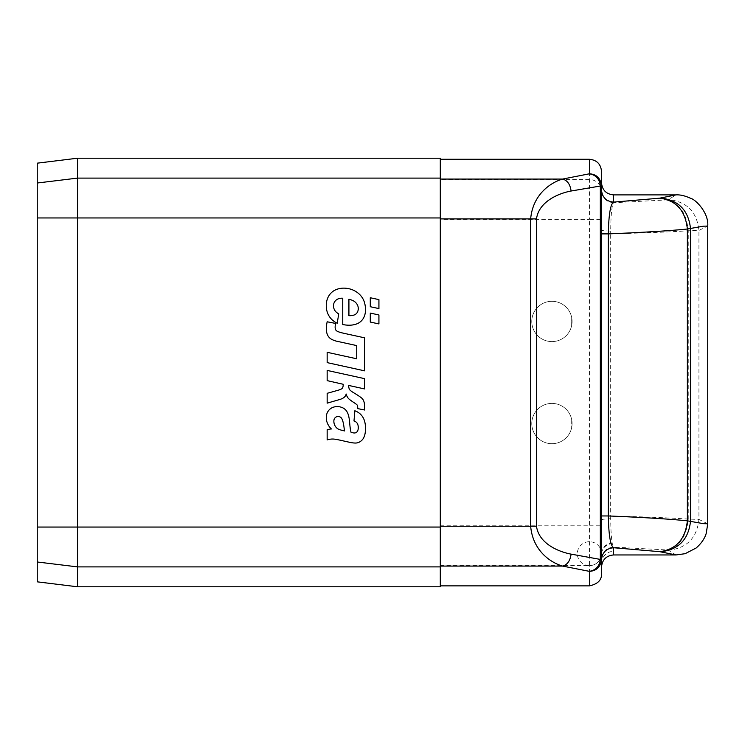 <?xml version="1.0" encoding="UTF-8"?>
<svg xmlns="http://www.w3.org/2000/svg" width="745" height="745" viewBox="0 0 745 745"><rect width="100%" height="100%" fill="white"/><g stroke="black" fill="none" stroke-linecap="round" stroke-linejoin="round"><path stroke-width="0.56" stroke-dasharray="3.73 2.79" d="M77.555 158.21L77.555 217.95L440.295 217.95L440.295 158.21M77.555 586.79L77.555 217.95L37.25 217.95L37.25 581.836M440.295 586.79L440.295 217.95M378.926 323.926L378.926 314.958L370.284 313.096L370.284 322.063L378.926 323.926M378.926 308.579L378.926 299.611L370.284 297.749L370.284 306.716L378.926 308.579M329.327 409.722A10.793 10.793 0 0 0 327.986 411.408A10.216 10.216 0 0 0 327.046 413.27A10.812 10.812 0 0 0 326.487 415.3A13.848 13.848 0 0 0 326.366 419.174A14.304 14.304 0 0 0 326.608 420.683A14.891 14.891 0 0 0 327.018 422.164A16.781 16.781 0 0 0 327.604 423.681A15.673 15.673 0 0 0 329.197 426.475A16.688 16.688 0 0 0 331.395 428.971A19.426 19.426 0 0 0 329.225 429.232A18.476 18.476 0 0 0 327.157 429.735L327.157 439.904A23.784 23.784 0 0 1 330.119 439.224A14.611 14.611 0 0 1 332.484 439.029A16.483 16.483 0 0 1 335.138 439.243A109.012 109.012 0 0 1 341.862 440.565A690.028 690.028 0 0 0 349.982 442.372A37.073 37.073 0 0 0 351.882 442.735A25.544 25.544 0 0 0 353.791 442.968A19.649 19.649 0 0 0 355.477 443.042A8.391 8.391 0 0 0 359.248 442.148A10.225 10.225 0 0 0 362.582 439.466A9.536 9.536 0 0 0 363.69 437.771A13.904 13.904 0 0 0 364.603 435.499A18.066 18.066 0 0 0 365.236 432.519A32.808 32.808 0 0 0 365.301 424.855A22.499 22.499 0 0 0 364.789 421.949A18.858 18.858 0 0 0 363.867 419.156A14.369 14.369 0 0 0 362.666 416.883A14.984 14.984 0 0 0 359.313 413.214A15.664 15.664 0 0 0 354.844 410.774L353.996 420.981A6.146 6.146 0 0 1 355.831 421.856A5.234 5.234 0 0 1 357.619 424.045A6.891 6.891 0 0 1 357.982 425.106A8.381 8.381 0 0 1 358.187 426.224A12.684 12.684 0 0 1 358.261 427.621A11.352 11.352 0 0 1 358.187 428.943A6.91 6.91 0 0 1 357.991 429.949A5.439 5.439 0 0 1 357.628 430.908A3.781 3.781 0 0 1 357.172 431.634A4.507 4.507 0 0 1 356.846 431.988A3.716 3.716 0 0 1 356.52 432.277A3.241 3.241 0 0 1 354.452 432.975A6.575 6.575 0 0 1 353.204 432.854A20.143 20.143 0 0 1 351.072 432.324A11.166 11.166 0 0 1 350.718 431.048A40.453 40.453 0 0 1 350.28 428.571A66.258 66.258 0 0 1 349.973 426.065A146.271 146.271 0 0 1 349.619 422.331A43.303 43.303 0 0 0 348.809 416.632A18.392 18.392 0 0 0 347.664 413.065A13.214 13.214 0 0 0 346.732 411.305A8.661 8.661 0 0 0 345.745 410.029A10.104 10.104 0 0 0 342.123 407.543A13.252 13.252 0 0 0 337.178 406.584A11.948 11.948 0 0 0 332.745 407.44A9.862 9.862 0 0 0 329.327 409.722M342.151 298.205A28.636 28.636 0 0 1 342.747 298.233L342.747 324.475A22.387 22.387 0 0 0 345.699 325.006A33.143 33.143 0 0 0 349.34 325.211A21.521 21.521 0 0 0 356.492 323.991A12.833 12.833 0 0 0 361.241 321.021A13.512 13.512 0 0 0 364.426 316.094A15.338 15.338 0 0 0 365.199 313.217A21.316 21.316 0 0 0 365.488 309.715A26.466 26.466 0 0 0 364.724 303.373A18.783 18.783 0 0 0 360.431 295.299A21.139 21.139 0 0 0 357.377 292.543A22.294 22.294 0 0 0 351.007 289.284A23.821 23.821 0 0 0 343.696 288.138A20.227 20.227 0 0 0 336.405 289.498A15.096 15.096 0 0 0 331.059 293.018A16.334 16.334 0 0 0 327.474 298.633A17.377 17.377 0 0 0 326.599 301.865A23.067 23.067 0 0 0 326.282 305.701A22.508 22.508 0 0 0 326.459 308.523A19.612 19.612 0 0 0 326.962 311.112A18.932 18.932 0 0 0 329.011 315.964A17.023 17.023 0 0 0 332.298 319.95A22.518 22.518 0 0 0 337.215 323.274L338.724 313.906A13.298 13.298 0 0 1 336.246 312.118A8.549 8.549 0 0 1 334.691 310.218A7.906 7.906 0 0 1 333.825 308.169A9.312 9.312 0 0 1 333.509 305.776A8.102 8.102 0 0 1 333.658 304.221A6.873 6.873 0 0 1 334.784 301.595A8.167 8.167 0 0 1 335.799 300.403A7.264 7.264 0 0 1 338.342 298.81A10.16 10.16 0 0 1 341.834 298.196A7.981 7.981 0 0 1 342.151 298.205M364.612 388.937L364.612 378.656L327.157 370.423L327.157 380.63L343.203 384.271A15.738 15.738 0 0 1 343.147 385.649A8.065 8.065 0 0 1 342.998 386.627A5.55 5.55 0 0 1 342.709 387.558A2.682 2.682 0 0 1 341.368 389.002A18.392 18.392 0 0 1 338.23 390.212L327.157 393.313L327.157 403.157L339.711 399.506A17.573 17.573 0 0 0 341.964 398.687A9.843 9.843 0 0 0 343.529 397.802A8.363 8.363 0 0 0 343.911 397.523A7.338 7.338 0 0 0 344.255 397.243A6.109 6.109 0 0 0 345.512 395.716A5.196 5.196 0 0 0 346.136 394.003A11.082 11.082 0 0 0 347.952 397.867A7.776 7.776 0 0 0 349.442 399.404A66.78 66.78 0 0 0 354.564 403.008A26.867 26.867 0 0 1 356.464 404.367A4.06 4.06 0 0 1 357.116 405.001A1.816 1.816 0 0 1 357.358 405.382A3.082 3.082 0 0 1 357.553 405.932A4.2 4.2 0 0 1 357.656 406.519A7.608 7.608 0 0 1 357.702 407.31L357.702 408.586L364.612 410.011L364.612 407.31A30.824 30.824 0 0 0 364.491 404.6A16.399 16.399 0 0 0 364.203 402.645A11.603 11.603 0 0 0 363.635 400.782A5.96 5.96 0 0 0 362.973 399.544A8.716 8.716 0 0 0 361.018 397.551A73.681 73.681 0 0 0 354.238 393.09A43.871 43.871 0 0 1 352.115 391.758A16.893 16.893 0 0 1 350.858 390.836A10.467 10.467 0 0 1 350.094 390.156A4.135 4.135 0 0 1 349.675 389.663A3.492 3.492 0 0 1 349.275 388.974A6.221 6.221 0 0 1 348.939 387.949A8.53 8.53 0 0 1 348.753 386.888A15.394 15.394 0 0 1 348.669 385.435L364.612 388.937M326.524 325.49A30.601 30.601 0 0 0 326.366 327.167A18.122 18.122 0 0 0 326.319 328.452A21.391 21.391 0 0 0 326.487 331.162A14.09 14.09 0 0 0 326.934 333.322A11.715 11.715 0 0 0 327.744 335.362A9.21 9.21 0 0 0 331.711 339.366A20.953 20.953 0 0 0 337.001 341.285L356.715 345.587L356.715 358.783L327.157 352.301L327.157 362.619L364.612 370.852L364.612 337.83L343.734 333.266A65.644 65.644 0 0 1 340.558 332.475A24.278 24.278 0 0 1 338.658 331.86A14.788 14.788 0 0 1 337.504 331.385A5.653 5.653 0 0 1 336.824 331.004A3.38 3.38 0 0 1 335.557 329.523A4.237 4.237 0 0 1 335.25 328.554A7.115 7.115 0 0 1 335.129 327.251A13.55 13.55 0 0 1 335.157 326.394A17.163 17.163 0 0 1 335.241 325.435A19.305 19.305 0 0 1 335.38 324.485A24.324 24.324 0 0 1 335.585 323.423L327.157 321.784A59.712 59.712 0 0 0 326.776 323.833A38.824 38.824 0 0 0 326.524 325.49M37.25 163.164L37.25 217.95M440.295 219.356L440.295 585.868L440.295 219.356L589.425 219.356L589.425 159.281M531.772 321.449A20.152 20.152 0 0 1 562 303.997A20.152 20.152 0 0 1 562 338.901A20.152 20.152 0 0 1 531.772 321.449A20.152 20.152 0 0 1 562 303.997A20.152 20.152 0 0 1 562 338.901A20.152 20.152 0 0 1 531.772 321.449M531.772 423.551A20.152 20.152 0 0 1 562 406.099A20.152 20.152 0 0 1 562 441.003A20.152 20.152 0 0 1 531.772 423.551A20.152 20.152 0 0 1 562 406.099A20.152 20.152 0 0 1 562 441.003A20.152 20.152 0 0 1 531.772 423.551M601.513 564.17L601.513 230.019C601.895 230.559 604.949 230.913 610.695 231.08C610.891 214.551 611.859 205.108 613.601 202.733C606.262 202.025 602.23 198.012 601.513 190.692L601.513 191.484A12.088 11.948 180 0 0 589.425 179.536L440.295 179.536M571.694 317.566L571.648 325.621A20.152 20.152 0 0 0 571.992 323.246L572.011 323.246A20.162 20.162 0 0 1 571.648 325.621L571.713 317.566A20.152 20.152 0 0 1 571.992 323.246L572.011 323.246A20.162 20.162 0 0 0 572.03 319.94L572.03 319.94A20.162 20.162 0 0 0 571.713 317.566L571.713 317.566M572.076 423.7L571.648 427.723A20.152 20.152 0 0 0 571.992 425.348L572.011 425.348A20.162 20.162 0 0 1 571.648 427.723L571.694 419.677A20.152 20.152 0 0 1 571.992 425.348L572.011 425.348A20.162 20.162 0 0 0 572.03 422.052L572.03 422.052A20.162 20.162 0 0 0 571.713 419.677L572.086 423.7M601.513 553.665A12.088 11.948 180 0 0 583.372 543.319A12.088 11.948 180 0 0 583.372 564.012A12.088 11.948 180 0 0 601.513 553.665M344.618 430.936A13.14 13.14 0 0 1 344.404 429.986A34.298 34.298 0 0 1 344.162 428.422A70.952 70.952 0 0 0 343.594 424.501A31.83 31.83 0 0 0 343.026 421.912A19.463 19.463 0 0 0 342.197 419.426A6.081 6.081 0 0 0 341.48 418.141A4.209 4.209 0 0 0 334.17 419.258A4.982 4.982 0 0 0 333.946 420.143A6.854 6.854 0 0 0 333.862 421.204A9.815 9.815 0 0 0 333.928 422.378A9.257 9.257 0 0 0 334.486 424.594A9.843 9.843 0 0 0 334.971 425.665A9.201 9.201 0 0 0 336.302 427.555A6.705 6.705 0 0 0 337.83 428.803A9.536 9.536 0 0 0 339.655 429.642A33.432 33.432 0 0 0 343.277 430.647L344.618 430.936M348.921 299.285L348.921 315.656A35.862 35.862 0 0 0 349.591 315.684A9.899 9.899 0 0 0 349.945 315.694A13.28 13.28 0 0 0 353.866 315.098A6.016 6.016 0 0 0 357.619 311.745A7.59 7.59 0 0 0 358.252 309.063A9.396 9.396 0 0 0 358.261 308.83A9.964 9.964 0 0 0 358.261 308.588A8.446 8.446 0 0 0 358.112 306.996A7.897 7.897 0 0 0 356.957 304.137A10.216 10.216 0 0 0 355.896 302.768A9.229 9.229 0 0 0 353.223 300.756A17.042 17.042 0 0 0 348.921 299.285M601.513 573.771L601.513 567.038M601.513 553.284C602.044 547.482 605.592 543.999 612.157 542.844C611.3 537.424 610.816 529.397 610.695 518.762L610.667 516.052C640.849 516.685 666.71 517.691 688.25 519.069C686.424 537.089 678.993 547.37 665.965 549.894L613.433 547.1M601.513 553.908C602.165 548.05 605.76 544.595 612.269 543.524L612.157 542.844M601.429 557.707C602.826 551.272 606.821 547.752 613.433 547.156L612.269 543.524M601.513 563.406A12.088 12.069 0 0 1 613.601 551.337L613.433 547.156M610.695 231.08L610.667 233.79C640.849 233.157 666.71 232.151 688.25 230.773L698.922 230.419L707.741 226.061M601.513 519.824C601.895 519.284 604.949 518.93 610.695 518.762M676.013 554.95L668.451 550.248L665.965 549.894M613.601 194.892L613.601 202.733L665.965 199.958L668.451 199.595L676.022 194.892M665.965 199.958C678.993 202.482 686.424 212.753 688.25 230.773L688.25 519.069L698.922 519.423C696.947 537.983 686.797 548.255 668.451 550.248M707.741 523.782L698.922 519.423L698.922 230.419C696.947 211.859 686.797 201.588 668.451 199.595M37.25 183.009L77.555 178.111L440.295 178.111M37.25 527.05L440.295 527.05M37.25 561.991L77.555 566.889L440.295 566.889M440.295 525.793L589.425 525.793L589.425 219.356L601.513 219.356M440.295 565.613L589.425 565.613L589.425 525.793L601.513 525.793M589.425 585.868L589.425 565.613A12.088 11.948 180 0 0 601.513 553.982M601.513 516.052L610.667 516.052L610.667 233.79L601.513 233.79M613.601 554.95L613.601 551.337"/><path stroke-width="1.12" d="M77.555 586.79L37.25 581.836L37.25 527.05L77.555 527.05L77.555 158.21L440.295 158.21L440.295 586.79L77.555 586.79L77.555 527.05L440.295 527.05M37.25 527.05L37.25 163.164L77.555 158.21M378.926 323.926L378.926 314.958L370.284 313.096L370.284 322.063L378.926 323.926M378.926 308.579L378.926 299.611L370.284 297.749L370.284 306.716L378.926 308.579M329.327 409.722A10.793 10.793 0 0 0 327.986 411.408A10.216 10.216 0 0 0 327.046 413.27A10.812 10.812 0 0 0 326.487 415.3A13.848 13.848 0 0 0 326.366 419.174A14.304 14.304 0 0 0 326.608 420.683A14.891 14.891 0 0 0 327.018 422.164A16.781 16.781 0 0 0 327.604 423.681A15.673 15.673 0 0 0 329.197 426.475A16.688 16.688 0 0 0 331.395 428.971A19.426 19.426 0 0 0 329.225 429.232A18.476 18.476 0 0 0 327.157 429.735L327.157 439.904A23.784 23.784 0 0 1 330.119 439.224A14.611 14.611 0 0 1 332.484 439.029A16.483 16.483 0 0 1 335.138 439.243A109.012 109.012 0 0 1 341.862 440.565A690.028 690.028 0 0 0 349.982 442.372A37.073 37.073 0 0 0 351.882 442.735A25.544 25.544 0 0 0 353.791 442.968A19.649 19.649 0 0 0 355.477 443.042A8.391 8.391 0 0 0 359.248 442.148A10.225 10.225 0 0 0 362.582 439.466A9.536 9.536 0 0 0 363.69 437.771A13.904 13.904 0 0 0 364.603 435.499A18.066 18.066 0 0 0 365.236 432.519A32.808 32.808 0 0 0 365.301 424.855A22.499 22.499 0 0 0 364.789 421.949A18.858 18.858 0 0 0 363.867 419.156A14.369 14.369 0 0 0 362.666 416.883A14.984 14.984 0 0 0 359.313 413.214A15.664 15.664 0 0 0 354.844 410.774L353.996 420.981A6.146 6.146 0 0 1 355.831 421.856A5.234 5.234 0 0 1 357.619 424.045A6.891 6.891 0 0 1 357.982 425.106A8.381 8.381 0 0 1 358.187 426.224A12.684 12.684 0 0 1 358.261 427.621A11.352 11.352 0 0 1 358.187 428.943A6.91 6.91 0 0 1 357.991 429.949A5.439 5.439 0 0 1 357.628 430.908A3.781 3.781 0 0 1 357.172 431.634A4.507 4.507 0 0 1 356.846 431.988A3.716 3.716 0 0 1 356.52 432.277A3.241 3.241 0 0 1 354.452 432.975A6.575 6.575 0 0 1 353.204 432.854A20.143 20.143 0 0 1 351.072 432.324A11.166 11.166 0 0 1 350.718 431.048A40.453 40.453 0 0 1 350.28 428.571A66.258 66.258 0 0 1 349.973 426.065A146.271 146.271 0 0 1 349.619 422.331A43.303 43.303 0 0 0 348.809 416.632A18.392 18.392 0 0 0 347.664 413.065A13.214 13.214 0 0 0 346.732 411.305A8.661 8.661 0 0 0 345.745 410.029A10.104 10.104 0 0 0 342.123 407.543A13.252 13.252 0 0 0 337.178 406.584A11.948 11.948 0 0 0 332.745 407.44A9.862 9.862 0 0 0 329.327 409.722M342.151 298.205A28.636 28.636 0 0 1 342.747 298.233L342.747 324.475A22.387 22.387 0 0 0 345.699 325.006A33.143 33.143 0 0 0 349.34 325.211A21.521 21.521 0 0 0 356.492 323.991A12.833 12.833 0 0 0 361.241 321.021A13.512 13.512 0 0 0 364.426 316.094A15.338 15.338 0 0 0 365.199 313.217A21.316 21.316 0 0 0 365.488 309.715A26.466 26.466 0 0 0 364.724 303.373A18.783 18.783 0 0 0 360.431 295.299A21.139 21.139 0 0 0 357.377 292.543A22.294 22.294 0 0 0 351.007 289.284A23.821 23.821 0 0 0 343.696 288.138A20.227 20.227 0 0 0 336.405 289.498A15.096 15.096 0 0 0 331.059 293.018A16.334 16.334 0 0 0 327.474 298.633A17.377 17.377 0 0 0 326.599 301.865A23.067 23.067 0 0 0 326.282 305.701A22.508 22.508 0 0 0 326.459 308.523A19.612 19.612 0 0 0 326.962 311.112A18.932 18.932 0 0 0 329.011 315.964A17.023 17.023 0 0 0 332.298 319.95A22.518 22.518 0 0 0 337.215 323.274L338.724 313.906A13.298 13.298 0 0 1 336.246 312.118A8.549 8.549 0 0 1 334.691 310.218A7.906 7.906 0 0 1 333.825 308.169A9.312 9.312 0 0 1 333.509 305.776A8.102 8.102 0 0 1 333.658 304.221A6.873 6.873 0 0 1 334.784 301.595A8.167 8.167 0 0 1 335.799 300.403A7.264 7.264 0 0 1 338.342 298.81A10.16 10.16 0 0 1 341.834 298.196A7.981 7.981 0 0 1 342.151 298.205M364.612 388.937L364.612 378.656L327.157 370.423L327.157 380.63L343.203 384.271A15.738 15.738 0 0 1 343.147 385.649A8.065 8.065 0 0 1 342.998 386.627A5.55 5.55 0 0 1 342.709 387.558A2.682 2.682 0 0 1 341.368 389.002A18.392 18.392 0 0 1 338.23 390.212L327.157 393.313L327.157 403.157L339.711 399.506A17.573 17.573 0 0 0 341.964 398.687A9.843 9.843 0 0 0 343.529 397.802A8.363 8.363 0 0 0 343.911 397.523A7.338 7.338 0 0 0 344.255 397.243A6.109 6.109 0 0 0 345.512 395.716A5.196 5.196 0 0 0 346.136 394.003A11.082 11.082 0 0 0 347.952 397.867A7.776 7.776 0 0 0 349.442 399.404A66.78 66.78 0 0 0 354.564 403.008A26.867 26.867 0 0 1 356.464 404.367A4.06 4.06 0 0 1 357.116 405.001A1.816 1.816 0 0 1 357.358 405.382A3.082 3.082 0 0 1 357.553 405.932A4.2 4.2 0 0 1 357.656 406.519A7.608 7.608 0 0 1 357.702 407.31L357.702 408.586L364.612 410.011L364.612 407.31A30.824 30.824 0 0 0 364.491 404.6A16.399 16.399 0 0 0 364.203 402.645A11.603 11.603 0 0 0 363.635 400.782A5.96 5.96 0 0 0 362.973 399.544A8.716 8.716 0 0 0 361.018 397.551A73.681 73.681 0 0 0 354.238 393.09A43.871 43.871 0 0 1 352.115 391.758A16.893 16.893 0 0 1 350.858 390.836A10.467 10.467 0 0 1 350.094 390.156A4.135 4.135 0 0 1 349.675 389.663A3.492 3.492 0 0 1 349.275 388.974A6.221 6.221 0 0 1 348.939 387.949A8.53 8.53 0 0 1 348.753 386.888A15.394 15.394 0 0 1 348.669 385.435L364.612 388.937M326.524 325.49A30.601 30.601 0 0 0 326.366 327.167A18.122 18.122 0 0 0 326.319 328.452A21.391 21.391 0 0 0 326.487 331.162A14.09 14.09 0 0 0 326.934 333.322A11.715 11.715 0 0 0 327.744 335.362A9.21 9.21 0 0 0 331.711 339.366A20.953 20.953 0 0 0 337.001 341.285L356.715 345.587L356.715 358.783L327.157 352.301L327.157 362.619L364.612 370.852L364.612 337.83L343.734 333.266A65.644 65.644 0 0 1 340.558 332.475A24.278 24.278 0 0 1 338.658 331.86A14.788 14.788 0 0 1 337.504 331.385A5.653 5.653 0 0 1 336.824 331.004A3.38 3.38 0 0 1 335.557 329.523A4.237 4.237 0 0 1 335.25 328.554A7.115 7.115 0 0 1 335.129 327.251A13.55 13.55 0 0 1 335.157 326.394A17.163 17.163 0 0 1 335.241 325.435A19.305 19.305 0 0 1 335.38 324.485A24.324 24.324 0 0 1 335.585 323.423L327.157 321.784A59.712 59.712 0 0 0 326.776 323.833A38.824 38.824 0 0 0 326.524 325.49M440.295 526.249L530.654 526.249C532.871 551.365 551.449 562.922 562.577 566.079L589.425 571.359C596.568 570.884 600.6 566.87 601.513 559.327L601.513 563.406M440.295 179.07L562.577 179.07C551.458 182.218 532.871 193.784 530.654 218.9L530.654 526.249L536.493 526.249C538.905 543.831 559.029 551.924 571.089 554.131L600.33 559.411C599.52 566.172 595.879 570.149 589.425 571.359L589.425 585.868C597.732 584.099 601.764 580.066 601.513 573.771L601.513 515.95L608.311 515.95C643.298 517.403 669.643 519.023 687.365 520.829L703.429 523.651L707.741 523.782L707.741 226.061L703.42 226.191L687.365 229.013L687.365 520.829C685.4 539.194 676.199 549.475 659.753 551.673L676.013 554.95L685.121 553.693L696.109 548.022C703.625 541.55 705.701 535.208 706.213 533.401L707.741 523.782M571.089 191.018C570.186 184.313 567.345 180.337 562.577 179.07L589.425 173.79C596.568 174.265 600.6 178.269 601.513 185.822L601.513 559.327L600.33 559.411L600.33 185.738C599.52 178.977 595.879 174.991 589.425 173.79L589.425 159.281C596.764 159.998 600.796 164.03 601.513 171.378L601.513 185.822L571.089 191.018C559.039 193.225 538.896 201.318 536.493 218.9L536.493 526.249M344.618 430.936A13.14 13.14 0 0 1 344.404 429.986A34.298 34.298 0 0 1 344.162 428.422A70.952 70.952 0 0 0 343.594 424.501A31.83 31.83 0 0 0 343.026 421.912A19.463 19.463 0 0 0 342.197 419.426A6.081 6.081 0 0 0 341.48 418.141A4.209 4.209 0 0 0 334.17 419.258A4.982 4.982 0 0 0 333.946 420.143A6.854 6.854 0 0 0 333.862 421.204A9.815 9.815 0 0 0 333.928 422.378A9.257 9.257 0 0 0 334.486 424.594A9.843 9.843 0 0 0 334.971 425.665A9.201 9.201 0 0 0 336.302 427.555A6.705 6.705 0 0 0 337.83 428.803A9.536 9.536 0 0 0 339.655 429.642A33.432 33.432 0 0 0 343.277 430.647L344.618 430.936M348.921 299.285L348.921 315.656A35.862 35.862 0 0 0 349.591 315.684A9.899 9.899 0 0 0 349.945 315.694A13.28 13.28 0 0 0 353.866 315.098A6.016 6.016 0 0 0 357.619 311.745A7.59 7.59 0 0 0 358.252 309.063A9.396 9.396 0 0 0 358.261 308.83A9.964 9.964 0 0 0 358.261 308.588A8.446 8.446 0 0 0 358.112 306.996A7.897 7.897 0 0 0 356.957 304.137A10.216 10.216 0 0 0 355.896 302.768A9.229 9.229 0 0 0 353.223 300.756A17.042 17.042 0 0 0 348.921 299.285M440.295 566.079L562.577 566.079C567.345 564.812 570.186 560.827 571.089 554.131M601.513 191.484L601.513 171.378M601.513 190.692L601.513 515.95M601.513 559.774C602.23 552.464 606.262 548.441 613.601 547.733L613.601 554.95C606.262 555.668 602.23 559.7 601.513 567.038L601.513 564.17M601.513 553.284L601.513 519.824M601.513 233.893L608.311 233.893C643.298 232.44 669.643 230.82 687.365 229.013C685.4 210.649 676.199 200.368 659.753 198.17L613.601 202.119C610.462 204.065 608.702 214.653 608.311 233.893L608.311 515.95C608.702 535.189 610.462 545.778 613.601 547.733L659.753 551.673M601.513 190.068C602.23 197.388 606.262 201.401 613.601 202.119L613.601 194.892C606.262 194.175 602.23 190.152 601.513 182.804M613.601 194.892L676.013 194.892L659.753 198.17M660.498 551.794C678.565 549.782 688.585 539.492 690.55 520.951L690.55 228.901C688.585 210.351 678.565 200.07 660.498 198.049M37.25 217.95L440.295 217.95M37.25 183.009L77.555 178.111L440.295 178.111M37.25 561.991L77.555 566.889L440.295 566.889M440.295 218.9L536.493 218.9M440.295 585.868L589.425 585.868M440.295 159.281L589.425 159.281M601.513 553.665L601.513 559.327M613.601 554.95L676.013 554.95M676.022 194.892C680.25 194.613 685.232 195.805 690.969 198.477C695.308 199.353 708.923 212.688 707.75 226.052L707.75 226.052"/></g></svg>
